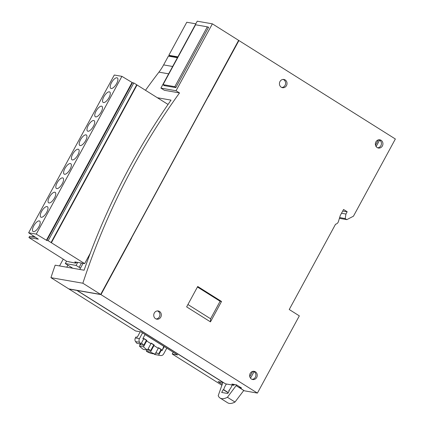 <?xml version="1.0" encoding="UTF-8"?>
<svg xmlns="http://www.w3.org/2000/svg" width="424" height="424" viewBox="0 0 424 424"><rect width="100%" height="100%" fill="white"/><g stroke="black" fill="none" stroke-linecap="round" stroke-linejoin="round"><path stroke-width="0.64" d="M76.516 262.196L76.108 262.944L75.387 263.124L66.69 261.306L31.35 239.062M72.796 268.249L65.307 263.537L66.563 261.221M65.307 263.537L76.092 265.413L77.719 262.408M69.308 262.069L68.63 261.64M238.447 40.683L131.419 238.161L208.115 96.905M100.944 294.293L131.419 238.161M177.704 57.171L169.595 55.761L168.837 55.284L186.772 22.255L195.809 23.824M212.376 23.834L197.234 21.2L160.903 88.107L176.05 90.747L212.376 23.834L238.627 40.354L100.674 294.436L68.757 288.882L50.938 277.667L82.85 283.221L100.674 294.436M234.371 384.473L233.916 385.315L231.896 384.043L236.497 384.844L241.542 388.018L239.38 387.642L244.425 390.822L257.41 393.08L100.965 294.627L99.629 294.256M233.916 385.315L225.531 383.853L77.126 290.456L99.571 294.362M157.426 97.753L171.047 100.122A649.573 588.713 99.9 0 0 84.106 270.215L55.168 265.18A649.573 588.713 99.9 0 0 50.938 277.667M59.54 265.943L63.213 259.175M177.412 57.701L168.381 56.132L163.616 64.904A52.613 47.684 99.9 0 1 158.926 72.144A649.573 588.713 99.9 0 0 145.522 90.259M169.595 55.761L169.309 56.291M131.551 238.182L100.965 294.627M257.41 393.08L299.333 315.869L289.237 309.515L335.548 224.217A3.896 3.53 99.9 0 0 338.447 221.503L340.281 215.503L343.557 209.472L347.176 211.751L345.936 214.041L345.189 218.593L346.843 219.632L353.441 216.208L395.364 138.998L238.924 40.545L208.248 96.926M154.288 313.034A4.171 3.784 -80.1 0 1 158.11 310.94A4.171 3.784 -80.1 0 1 161.258 315.721A4.171 3.784 -80.1 0 1 156.679 319.155A4.171 3.784 -80.1 0 1 154.288 313.034M279.983 81.535A4.171 3.784 99.9 0 0 282.373 87.662A4.171 3.784 99.9 0 0 286.47 85.616A4.171 3.784 99.9 0 0 283.804 79.442A4.171 3.784 99.9 0 0 279.983 81.535M375.892 141.897A4.171 3.784 99.9 0 0 378.282 148.018A4.171 3.784 99.9 0 0 382.649 145.374A4.171 3.784 99.9 0 0 381.107 140.307A4.171 3.784 99.9 0 0 379.713 139.803A4.171 3.784 99.9 0 0 375.892 141.897M250.202 373.39A4.171 3.784 -80.1 0 1 254.018 371.302A4.171 3.784 -80.1 0 1 255.412 371.806A4.171 3.784 -80.1 0 1 256.96 376.872A4.171 3.784 -80.1 0 1 252.587 379.517A4.171 3.784 -80.1 0 1 250.202 373.39M210.458 321.864L221.529 301.475L197.717 286.486L186.645 306.881L210.458 321.864L210.596 318.779L187.927 304.517M238.924 40.545L238.564 40.476M221.529 301.475L220.109 301.257L197.441 286.995M342.682 211.078L347.176 211.751M341.511 213.24L345.936 214.041M339.656 217.544L345.189 218.593M239.38 387.642L239.777 386.911M252.609 371.408A4.06 3.678 -80.1 0 1 252.656 371.435L249.794 376.703M222.128 384.176L218.106 381.642L223.241 382.538L76.855 290.408L69.011 289.041L135.643 330.98L140.985 331.907L177.582 354.941L172.239 354.008L221.784 385.188M339.412 218.339L346.843 219.632M378.303 139.909A4.06 3.678 99.9 0 1 378.351 139.936L379.628 140.111A4.113 3.726 -80.1 0 1 381.271 144.717A4.113 3.726 -80.1 0 1 377.577 147.785M378.351 139.936L375.489 145.204M283.11 79.421A4.118 3.731 -80.1 0 1 285.071 85.351A4.118 3.731 -80.1 0 1 281.716 87.445M156.021 318.943A4.118 3.731 99.9 0 0 159.382 316.85A4.118 3.731 99.9 0 0 157.415 310.919M251.957 379.316A4.118 3.731 99.9 0 0 255.73 376.284A4.118 3.731 99.9 0 0 254.093 371.631L252.656 371.435M220.109 301.257L210.596 318.779M379.628 140.111L376.12 146.572M254.093 371.631L250.526 378.197M135.378 337.954L139.432 338.665A3.249 2.942 99.9 0 0 139.613 342.306L135.558 341.601A3.249 2.942 -80.1 0 1 135.378 337.954L135.908 336.974L137.265 337.207L140.212 331.775M154.739 354.056L154.537 354.432A37.349 33.851 -80.1 0 0 156.09 354.745L160.145 355.45A37.349 33.851 -80.1 0 0 160.622 355.529A3.249 2.942 99.9 0 0 163.664 353.913L166.791 348.146M139.417 346.106L143.476 346.811A37.349 33.851 -80.1 0 0 147.435 350.123L143.376 349.413A37.349 33.851 99.9 0 1 139.417 346.106L140.201 344.659L143.715 345.274L146.412 340.313L146.879 340.398L146.646 340.97L150.933 343.673L151.172 343.096L154.198 345.004L153.965 345.581L158.253 348.279L158.491 347.701L161.518 349.609L161.284 350.187L162.042 350.664L164.268 346.562M145.056 334.541L163.797 346.334L162.042 350.664M145.088 334.488L142.856 338.591L143.614 339.067L143.853 338.49L146.879 340.398M155.688 353.007L158.862 353.558A35.727 32.378 99.9 0 1 155.831 352.747M147.515 349.97L150.69 350.521A35.727 32.378 -80.1 0 1 148.087 348.915M143.715 345.274A35.727 32.378 -80.1 0 1 141.547 342.878M155.083 354.114L151.029 353.409A37.349 33.851 -80.1 0 1 146.407 351.321L150.462 352.026A37.349 33.851 -80.1 0 0 155.083 354.114L158.253 348.279M147.091 350.06L146.407 351.321M140.201 344.659A35.727 32.378 -80.1 0 1 139.311 343.737M135.558 341.601A37.349 33.851 99.9 0 0 136.867 343.313L140.927 344.018A37.349 33.851 99.9 0 1 139.613 342.306M143.784 338.659L146.412 340.313M151.103 343.265L153.732 344.919L150.69 350.521M160.145 355.45A37.349 33.851 -80.1 0 1 158.592 355.137L154.537 354.432M158.422 347.871L161.051 349.524L158.862 353.558M161.051 349.524L161.518 349.609M153.732 344.919L154.198 345.004M153.965 345.581L150.462 352.026M143.476 346.811L146.646 340.97M147.435 350.123L150.933 343.673M161.284 350.187L158.592 355.137M143.614 339.067L140.927 344.018M139.432 338.665L142.559 332.898M173.225 352.196L172.239 354.008M81.435 263.055L79.118 267.316L80.502 268.085M79.118 267.316L76.092 265.413M89.787 254.532L88.081 257.675M195.565 24.777L163.065 84.625L174.831 86.676L207.331 26.823L195.565 24.777M207.331 26.823L208.449 27.528M174.831 86.676L175.955 87.381M163.065 84.625L164.756 85.69M88.584 257.766L87.89 257.644M79.76 269.457L83.078 263.341M177.873 56.853L168.837 55.284M163.966 85.192L163.791 85.521L175.822 87.614L208.629 27.2L207.659 27.03M176.05 90.747L179.511 92.925L164.369 90.285L160.903 88.107M179.511 92.925A649.573 588.713 99.9 0 0 82.85 283.221M67.882 265.159L66.775 267.2M90.27 253.255L84.646 263.611L74.9 261.915M74.794 262.112L76.108 262.944M32.569 236.815L33.146 235.749M31.323 239.104L28.933 237.541L38.351 239.178L28.636 232.776L36.257 234.106L46.81 240.482L48.161 240.715L51.066 242.544L136.719 84.784L133.82 82.961L48.161 240.715M35.547 237.334L29.606 236.301L28.933 237.541M168.047 104.437L136.719 84.784M51.066 242.544L84.646 263.611M133.82 82.961L132.468 82.722L46.81 240.482M132.468 82.722L132.065 82.473L46.412 240.228M132.065 82.473L121.911 76.347L36.257 234.106M108.995 97.642A6.169 2.443 122.2 0 1 103.138 102.417A6.169 2.443 122.2 0 1 103.853 96.752A6.169 2.443 122.2 0 1 109.71 91.976A6.169 2.443 122.2 0 1 108.995 97.642M101.209 111.984A6.169 2.443 122.2 0 1 95.352 116.759A6.169 2.443 122.2 0 1 96.068 111.093A6.169 2.443 122.2 0 1 101.924 106.318A6.169 2.443 122.2 0 1 101.209 111.984M93.418 126.326A6.169 2.443 122.2 0 1 87.561 131.101A6.169 2.443 122.2 0 1 88.282 125.435A6.169 2.443 122.2 0 1 94.139 120.66A6.169 2.443 122.2 0 1 93.418 126.326M70.061 169.351A6.169 2.443 122.2 0 1 64.204 174.126A6.169 2.443 122.2 0 1 64.92 168.455A6.169 2.443 122.2 0 1 70.776 163.68A6.169 2.443 122.2 0 1 70.061 169.351M77.846 155.009A6.169 2.443 122.2 0 1 71.99 159.784A6.169 2.443 122.2 0 1 72.705 154.113A6.169 2.443 122.2 0 1 78.562 149.338A6.169 2.443 122.2 0 1 77.846 155.009M85.632 140.667A6.169 2.443 122.2 0 1 79.776 145.443A6.169 2.443 122.2 0 1 80.496 139.777A6.169 2.443 122.2 0 1 86.353 134.996A6.169 2.443 122.2 0 1 85.632 140.667M46.698 212.376A6.169 2.443 122.2 0 1 40.842 217.152A6.169 2.443 122.2 0 1 41.557 211.481A6.169 2.443 122.2 0 1 47.414 206.705A6.169 2.443 122.2 0 1 46.698 212.376M54.484 198.035A6.169 2.443 122.2 0 1 48.628 202.81A6.169 2.443 122.2 0 1 49.348 197.139A6.169 2.443 122.2 0 1 55.205 192.364A6.169 2.443 122.2 0 1 54.484 198.035M62.27 183.693A6.169 2.443 122.2 0 1 56.419 188.468A6.169 2.443 122.2 0 1 57.134 182.797A6.169 2.443 122.2 0 1 62.99 178.022A6.169 2.443 122.2 0 1 62.27 183.693M111.486 82.691A6.169 2.443 122.2 0 1 117.342 77.915A6.169 2.443 122.2 0 1 116.627 83.586A6.169 2.443 122.2 0 1 110.77 88.362A6.169 2.443 122.2 0 1 111.486 82.691M38.913 226.718A6.169 2.443 122.2 0 1 33.056 231.493A6.169 2.443 122.2 0 1 33.772 225.822A6.169 2.443 122.2 0 1 39.628 221.047A6.169 2.443 122.2 0 1 38.913 226.718M121.911 76.347L114.289 75.022L28.636 232.776M234.997 402.047A25.981 10.293 122.2 0 1 227.651 402.8L220.077 398.035A25.981 10.293 -57.8 0 0 227.423 397.283L234.997 402.047L243.811 390.435M222.876 382.475L218.217 395.682A25.981 10.293 -57.8 0 0 220.077 398.035M232.188 385.013A7.309 2.894 122.2 0 1 228.785 390.599L229.294 390.69L227.762 393.514L221.678 392.454L223.209 389.63L223.724 389.72A7.309 2.894 122.2 0 1 225.128 386.1A7.309 2.894 122.2 0 1 226.448 384.017M227.423 397.283L236.64 384.934M229.198 390.864L228.785 390.599M223.724 389.72L228.271 392.582M243.789 390.478L236.216 385.713M228.176 392.757L223.209 389.63M163.616 64.904L172.648 66.478M158.926 72.144L168.651 73.834M137.063 84.938L51.405 242.692M136.751 84.789L51.097 242.549"/></g></svg>
